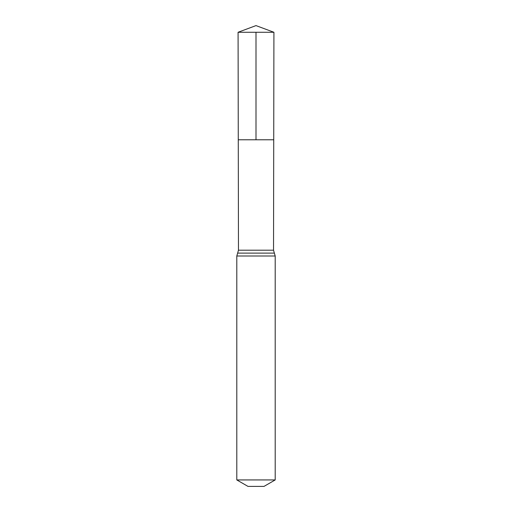 <?xml version="1.0" encoding="UTF-8"?>
<svg xmlns="http://www.w3.org/2000/svg" width="512" height="512" viewBox="0 0 512 512"><rect width="100%" height="100%" fill="white"/><g stroke="black" fill="none" stroke-linecap="round" stroke-linejoin="round"><path stroke-width="0.77" d="M273.53 250.195L273.728 139.776L238.272 139.776L238.08 32.275L273.92 32.275L273.728 139.776L238.272 139.776L238.47 250.195L273.53 250.195L275.2 256L275.2 479.936L264 486.4L248 486.4L236.8 479.936L275.2 479.936M256 32.275L256 139.776L273.728 139.776L273.92 32.275L256 25.6L238.08 32.275M236.8 479.936L236.8 256L275.2 256M236.8 256L237.638 253.101L274.362 253.101M237.638 253.101L238.47 250.195M256 25.6L273.92 32.275"/></g></svg>
